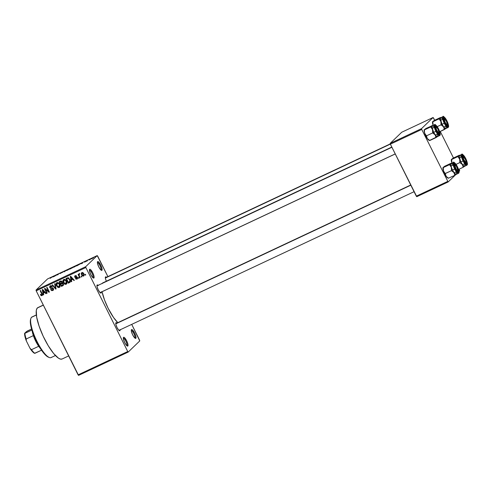 <?xml version="1.0" encoding="UTF-8"?>
<svg xmlns="http://www.w3.org/2000/svg" width="492" height="492" viewBox="0 0 492 492"><rect width="100%" height="100%" fill="white"/><g stroke="black" fill="none" stroke-linecap="round" stroke-linejoin="round"><path stroke-width="0.74" d="M134.79 337.979A4.114 1.076 64.8 0 0 134.833 337.949L135.817 338.312A4.859 1.267 -115.2 0 1 135.337 338.355A4.859 1.267 -115.2 0 1 132.508 334.517A4.859 1.267 -115.2 0 1 131.358 329.886A4.859 1.267 -115.2 0 1 131.493 329.64L131.296 330.249L131.727 329.542L132.397 329.855L134.617 333.047L135.866 336.387L135.817 338.312L134.507 337.697L132.692 334.904L131.45 331.565L131.493 329.64A4.859 1.267 -115.2 0 1 134.617 333.047A4.859 1.267 -115.2 0 1 135.817 338.312L134.833 337.949A4.114 1.076 -115.2 0 1 134.79 337.979L134.777 337.973M100.885 269.979A4.114 1.076 64.8 0 0 100.928 269.948L101.912 270.311A4.859 1.267 -115.2 0 1 101.432 270.354A4.859 1.267 -115.2 0 1 98.603 266.516A4.859 1.267 -115.2 0 1 97.453 261.885A4.859 1.267 -115.2 0 1 97.594 261.639L97.391 262.248L97.822 261.541L98.492 261.855L100.712 265.047L101.961 268.386L101.912 270.311L100.602 269.696L98.794 266.904L97.545 263.564L97.594 261.639A4.859 1.267 -115.2 0 1 100.712 265.047A4.859 1.267 -115.2 0 1 101.912 270.311L100.928 269.948A4.114 1.076 -115.2 0 1 100.885 269.979L100.878 269.973M92.896 277.685A4.114 1.076 64.8 0 0 92.939 277.648L93.923 278.011A4.859 1.267 -115.2 0 1 93.443 278.054A4.859 1.267 -115.2 0 1 90.614 274.216A4.859 1.267 -115.2 0 1 89.464 269.585A4.859 1.267 -115.2 0 1 89.605 269.345L89.403 269.954L89.833 269.247L90.503 269.561L92.724 272.746L93.972 276.086L93.923 278.011L92.613 277.396L90.805 274.604L89.556 271.27L89.605 269.345A4.859 1.267 -115.2 0 1 92.724 272.746A4.859 1.267 -115.2 0 1 93.923 278.011L92.939 277.648A4.114 1.076 -115.2 0 1 92.896 277.685L92.89 277.673M126.801 345.685A4.114 1.076 64.8 0 0 126.844 345.648L127.828 346.011A4.859 1.267 -115.2 0 1 127.348 346.054A4.859 1.267 -115.2 0 1 124.519 342.217A4.859 1.267 -115.2 0 1 123.369 337.586A4.859 1.267 -115.2 0 1 123.51 337.346L123.308 337.955L123.738 337.248L124.408 337.561L126.629 340.747L127.877 344.086L127.828 346.011L126.518 345.396L124.704 342.604L123.461 339.271L123.51 337.346A4.859 1.267 -115.2 0 1 126.629 340.747A4.859 1.267 -115.2 0 1 127.828 346.011L126.844 345.648A4.114 1.076 -115.2 0 1 126.801 345.685M100.116 292.648A3.739 0.978 64.8 0 0 100.128 292.635A3.739 0.978 -115.2 0 1 100.116 292.648L395.254 153.959M101.266 291.848L101.112 292.992L100.147 292.642L101.112 292.992A4.483 1.175 -115.2 0 1 100.669 293.041A4.483 1.175 -115.2 0 1 98.056 289.493A4.483 1.175 -115.2 0 1 96.992 285.219A4.483 1.175 -115.2 0 1 97.121 284.997L96.936 285.557L97.336 284.905L98.332 285.563M105.368 277.15L105.368 277.15A4.483 1.175 -115.2 0 1 105.497 276.922L105.313 277.482L105.706 276.83L106.709 277.488M118.929 330.378A3.739 0.978 64.8 0 0 118.941 330.372A3.739 0.978 -115.2 0 1 118.929 330.378L414.067 191.695M120.079 329.578L119.925 330.729L118.959 330.378L119.925 330.729A4.483 1.175 -115.2 0 1 119.482 330.772A4.483 1.175 -115.2 0 1 116.868 327.229A4.483 1.175 -115.2 0 1 115.805 322.955A4.483 1.175 -115.2 0 1 115.934 322.727L115.749 323.293L116.149 322.641L117.145 323.293M43.29 305.058L37.921 307.58A28.413 7.423 64.8 0 0 37.374 307.961L43.339 305.157L37.374 307.961A28.413 7.423 64.8 0 0 43.831 337.586A28.413 7.423 64.8 0 0 62.09 359.006L68.652 355.925M391.81 147.059L102.853 282.851A23.179 6.058 64.8 0 0 102.404 283.158L391.853 147.139L102.404 283.158A23.179 6.058 64.8 0 0 102.176 283.429M97.687 256.123L107.896 276.602L97.207 255.594L47.564 278.927L36.027 290.052L85.669 266.719L97.207 255.594L85.669 266.719L85.854 267.531L127.735 351.534L78.093 374.861L36.211 290.858L85.854 267.531L127.735 351.534L128.215 352.057L139.753 340.931L139.568 340.12L131.721 324.382L139.753 340.931L128.215 352.057L78.572 375.384L128.215 352.057L127.735 351.534L78.093 374.861L78.572 375.384L36.211 290.858L85.854 267.531L85.669 266.719L36.027 290.052L36.211 290.858L36.027 290.052L47.564 278.927L97.207 255.594L97.687 256.123M83.622 276.061L83.886 273.724L81.869 272.543L81.586 274.85L81.936 274.511L81.586 274.85L83.689 276.024L84.249 274.997L83.806 273.577L82.797 272.543L81.727 272.623L81.235 273.589L81.924 275.415L82.988 276.147L83.911 275.864M78.948 273.915L78.751 274.751L79.341 274.179L78.751 274.751L78.48 274.21L78.068 274.407L79.759 277.802L80.171 277.605L79.028 275.114L79.433 273.915L78.855 273.983L78.751 274.751L78.48 274.21L78.068 274.407L79.759 277.802L80.171 277.605L79.028 275.114L79.433 273.915L78.855 273.983M77.361 277.082L76.266 277.654L77.164 277.273L76.77 277.654L77.373 277.574L76.727 278.7L75.387 278.583L76.943 279.198L77.533 278.534L77.293 277.439L75.061 276.732L75.43 276.166L76.617 276.209L76.352 275.871L75.079 275.735L74.587 276.695L75.171 277.586L77.029 277.912L76.727 278.7L75.387 278.583L75.774 279.038L77.275 278.976M70.251 281.971L69.513 282.611L70.294 281.879L70.344 280.723L68.825 278.097L67.742 277.759L65.971 278.521L68.296 283.183L70.024 282.273M62.755 285.791L63.339 283.822L62.201 282.949L62.164 281.756L60.436 281.123L59.145 281.725L61.469 286.393L63.247 285.477L63.56 284.683L63.142 283.497L62.201 282.949L61.857 281.332L60.916 280.969L59.145 281.725L61.469 286.393L63.265 285.458M56.088 288.927L55.067 283.644L54.63 283.847L55.584 288.484L52.552 284.825L52.121 285.028L55.682 289.118L56.088 288.927L55.067 283.644L54.63 283.847L55.584 288.484L52.552 284.825L52.121 285.028L55.682 289.118L56.088 288.927M47.22 293.091L45.356 289.358L48.966 292.266L49.415 292.057L47.091 287.389L46.672 287.586L48.536 291.332L44.92 288.41L44.477 288.62L46.801 293.287L47.22 293.091L45.356 289.358L48.966 292.266L49.415 292.057L47.091 287.389L46.672 287.586L48.536 291.332L44.92 288.41L44.477 288.62L46.801 293.287L47.22 293.091M41.974 295.63L42.423 295.2L41.974 295.63L42.134 293.632L40.559 290.464L40.141 290.655L41.74 293.859L42.084 293.527L41.74 293.859L41.992 294.517L42.367 294.154L41.722 295.077L40.731 294.345L40.35 294.597L41.353 295.698L42.484 295.003L40.559 290.464L40.141 290.655L42.005 294.597L41.562 295.12L40.731 294.345L40.35 294.597L41.156 295.606L41.697 295.089L41.156 295.606L42.244 295.452M43.733 294.726L43.401 293.164L44.84 292.488L45.891 293.718L46.328 293.509L42.675 289.468L42.238 289.671L43.302 294.936L43.733 294.726L43.401 293.164L44.84 292.488L45.891 293.718L46.328 293.509L42.675 289.468L42.238 289.671L43.302 294.936L43.733 294.726M52.392 287.789L51.519 288.398L52.988 288.792L53.333 288.466L52.546 289.991L51.002 289.37L50.621 289.622L52.779 290.551L53.536 289.733L53.204 288.269L52.404 287.795L50.614 287.888L50.098 287.125L50.873 286.252L51.881 286.861L52.269 286.602L51.924 286.116L50.59 285.698L49.587 286.842L50.504 288.349L52.878 288.613L53.093 289.327L52.546 289.991L51.66 290.016L51.002 289.37L50.621 289.622L51.832 290.68L53.376 289.979L52.306 290.071M59.944 286.891L59.304 287.488L60.135 286.215L59.716 284.345C59.138 283.017 58.21 282.469 56.918 282.697C55.916 283.558 55.787 284.628 56.537 285.907L56.887 285.575L56.537 285.907L58.511 287.617L59.987 286.799L59.821 284.567L58.148 282.691L56.426 283.072L56.193 285.059L57.742 287.316L58.124 286.947L57.742 287.316L59.698 287.217M66.771 283.681L66.131 284.278L66.967 283.005L66.543 281.135C65.971 279.807 65.036 279.259 63.745 279.487C62.742 280.348 62.613 281.418 63.363 282.697L63.714 282.365L63.363 282.697L65.338 284.407L66.82 283.589L66.648 281.356L64.981 279.481L63.259 279.868L63.025 281.848L64.575 284.105L64.956 283.743L64.575 284.105L66.525 284.007M71.764 281.559L71.426 279.997L72.865 279.321L73.917 280.545L74.353 280.342L70.7 276.295L70.264 276.504L71.328 281.762L71.764 281.559L71.426 279.997L72.865 279.321L73.917 280.545L74.353 280.342L70.7 276.295L70.264 276.504L71.328 281.762L71.764 281.559M78.984 278.164L78.652 277.494L78.24 277.691L78.572 278.355L78.984 278.164L78.652 277.494L78.24 277.691L78.572 278.355L78.984 278.164M81.838 276.824L81.506 276.153L81.088 276.35L81.42 277.021L81.838 276.824L81.506 276.153L81.088 276.35L81.42 277.021L81.838 276.824M85.756 274.979L85.424 274.315L85.005 274.511L85.337 275.176L85.756 274.979L85.424 274.315L85.005 274.511L85.337 275.176L85.756 274.979M90.325 259.419L89.759 259.751L90.325 259.419M88.904 259.967L90.128 259.222L88.904 259.967M87.471 260.754L86.912 261.092L87.471 260.754M86.487 261.178L84.464 262.131L86.524 261.123M80.768 263.829L82.404 262.697L82.693 263.072L80.768 263.829L82.693 263.072L82.404 262.697L80.768 263.829M76.561 265.705L73.271 267.297L76.666 265.545M69.729 268.909L66.438 270.508L69.833 268.755M50.264 278.318L52.257 276.867L50.264 278.318M52.742 276.996L54.372 275.871L54.667 276.246L52.742 276.996L54.667 276.246L54.372 275.871L52.742 276.996M56.383 275.028L55.559 275.827L56.174 275.022L57.546 274.794L58.788 273.798L57.755 274.794L56.383 275.028L57.755 274.794L58.788 273.798L57.546 274.794L56.174 275.022L55.559 275.827L56.383 275.028M63.007 271.959L60.006 273.601L63.044 271.892M66.764 270.047L64.015 271.848L63.819 271.43L64.249 271.227L64.317 271.652L66.764 270.047L64.317 271.652L64.249 271.227L63.819 271.43L64.015 271.848L64.427 271.658L66.764 270.047M73.019 267.236L70.842 268.134L69.809 269.13L72.631 267.666L69.809 269.13L70.842 268.134L73.05 267.181M79.95 264.106L76.635 265.92L79.476 264.087M93.468 257.82L91.088 258.976L93.548 257.703M447.652 181.437L416.3 196.173L390.371 144.174L421.724 129.439L448.132 181.966L455.371 174.986L448.132 181.966L416.779 196.695L448.132 181.966L421.724 129.439L421.539 128.633L433.083 117.508L401.73 132.237L390.187 143.363L421.539 128.633L421.724 129.439L390.371 144.174L416.779 196.695L416.3 196.173L447.652 181.437M433.563 118.031L434.67 120.245L433.083 117.508L421.539 128.633L390.187 143.363L390.371 144.174L390.187 143.363L401.73 132.237L433.083 117.508L433.563 118.031M440.26 131.462L453.483 157.981L440.26 131.462M459.073 169.199L459.485 170.029L459.073 169.199M458.999 171.487L459.669 170.841L459.485 170.029L459.669 170.841L458.999 171.487M444.94 173.492L444.565 172.698L444.94 173.492M426.127 135.761L425.752 134.962L426.127 135.761M102.053 291.75A23.179 6.058 64.8 0 0 117.816 322.654L113.523 317.469L108.123 308.244L104.532 300.003L102.053 291.75M120.11 329.837A4.483 1.175 -115.2 0 1 119.925 330.729L118.713 330.163L117.041 327.586L115.891 324.505L115.934 322.727A4.483 1.175 -115.2 0 1 116.924 323.072M106.334 281.215L105.454 278.7L105.497 276.922A4.483 1.175 -115.2 0 1 106.487 277.267M101.29 292.1A4.483 1.175 -115.2 0 1 101.112 292.992L99.901 292.426L98.228 289.849L97.078 286.774L97.121 284.997A4.483 1.175 -115.2 0 1 98.111 285.335M102.004 283.693L102.908 282.826M62.023 359.037L60.461 359.111L58.493 358.188L53.671 353.551L48.29 345.833L43.173 336.202L39.096 326.128L36.672 317.149L36.285 310.624L36.882 308.613L37.989 307.549M131.296 330.544A4.114 1.076 -115.2 0 1 133.935 333.736A4.114 1.076 -115.2 0 1 134.833 337.949A4.114 1.076 64.8 0 0 133.935 333.736A4.114 1.076 64.8 0 0 131.296 330.544M97.391 262.543A4.114 1.076 -115.2 0 1 100.03 265.735A4.114 1.076 -115.2 0 1 100.928 269.948A4.114 1.076 64.8 0 0 100.03 265.735A4.114 1.076 64.8 0 0 97.391 262.543M89.403 270.243A4.114 1.076 -115.2 0 1 92.041 273.435A4.114 1.076 -115.2 0 1 92.939 277.648A4.114 1.076 64.8 0 0 92.041 273.435A4.114 1.076 64.8 0 0 89.403 270.243M123.308 338.244A4.114 1.076 -115.2 0 1 125.946 341.436A4.114 1.076 -115.2 0 1 126.844 345.648A4.114 1.076 64.8 0 0 125.946 341.436A4.114 1.076 64.8 0 0 123.308 338.244M54.581 276.289L54.372 275.871L54.581 276.289M54.077 276.08L53.001 276.818L54.077 276.061L54.261 276.436L54.077 276.061L53.025 276.861L54.102 276.16M62.675 272.34L62.287 272.402M64.028 271.848L63.819 271.43L64.028 271.848M66.924 270.237L69.36 268.958M72.662 267.636L72.349 267.66M72.65 267.488L70.854 268.398L72.582 267.451M70.344 268.817L72.275 267.783L70.344 268.817M73.732 267.267L76.149 265.895M79.273 264.241L77.195 265.655L79.538 264.296M82.607 263.115L82.404 262.697L82.607 263.115M82.109 262.894L81.032 263.644L82.109 262.894L82.293 263.263L82.109 262.894L82.275 263.269L81.057 263.694L82.127 262.986M85.374 261.769L84.895 261.922M85.909 261.24L86.334 261.098M91.561 258.718L92.576 258.103M66.906 270.477L69.317 269.106M76.205 265.754L73.757 267.027M92.035 258.638L93.043 258.023M41.992 294.517L41.722 295.077M42.312 294.505L42.583 293.945L42.312 294.505M42.564 295.059L41.746 295.04L42.466 295.102M43.696 294.548L43.302 294.936L43.696 294.548M43.61 292.961L43.505 292.445L43.61 292.961M46.223 293.398L45.891 293.718L46.223 293.398M45.049 292.1L43.401 293.164L45.049 292.1M43.265 292.555L42.976 289.8L42.73 290.04L43.444 290.889L43.72 290.624L43.444 290.889L44.428 292.008L44.717 291.731L43.265 292.555L42.73 290.04L44.428 292.008L43.265 292.555M47.152 292.955L46.801 293.287L47.152 292.955M48.886 290.993L48.536 291.332L48.886 290.993M49.341 291.91L48.966 292.266L49.341 291.91M45.688 289.032L45.356 289.358L45.688 289.032M53.64 288.933L52.546 289.991M51.322 285.717L50.602 286.338L51.881 286.861L52.269 286.602L50.319 285.797L49.772 287.635L50.129 287.291L49.772 287.635L51.519 288.398L52.109 287.826L51.432 287.863M50.319 285.797L49.932 286.061M50.215 286.645L50.295 285.815M53.456 289.942L52.779 290.551L53.4 288.589L52.22 287.777L50.565 287.869L50.196 287.457L51.199 285.766L50.602 286.338M52.779 290.551L53.228 290.249M52.115 289.997L53.499 289.917M50.805 286.073L51.119 285.803M50.325 285.754L50.258 286.811M51.599 287.869L52.515 287.777M56.051 288.755L55.682 289.118L56.051 288.755M55.94 288.164L55.584 288.484L55.94 288.164M55.774 287.303L55.399 287.666L55.774 287.303M56.918 282.697L56.531 282.968M57.023 282.506L56.66 283.798L56.875 282.722M59.304 287.488L59.895 286.916L58.339 286.744M58.702 286.941L59.981 286.873M57.933 282.617L56.894 283.447L58.591 283.552L59.292 284.524L59.028 286.941L56.955 285.723L57.195 283.244L57.958 282.611M60.165 285.766L59.766 286.289M57.386 282.992L57.712 282.709M58.591 283.552L58.929 283.226L58.591 283.552L59.292 284.524L59.637 284.192L59.292 284.524L59.661 285.84L59.304 286.756L58.554 287.045L57.306 286.295L56.549 284.376L57.281 283.207L58.591 283.552M57.785 282.672L57.195 283.244M59.028 286.941L60.147 285.809M62.06 285.821L61.906 285.514L62.06 285.821M61.045 283.779L60.817 283.337L61.045 283.779M60.073 281.842L59.852 281.393L60.073 281.842M62.422 282.974L60.799 284.019L61.617 283.632L62.927 284.025L62.896 284.979L61.611 285.655L60.799 284.019L62.57 282.925M61.439 281.043L59.833 282.076L60.553 281.738L61.783 282.027L61.721 282.857L60.528 283.472L59.833 282.076L61.482 281.03M61.783 282.027L62.127 281.695L61.721 282.857L62.312 282.285L60.528 283.472L59.833 282.076L61.156 281.541L61.783 282.027M63.486 284.407L61.611 285.655L60.799 284.019L62.17 283.466L62.927 284.025L63.271 283.693L62.896 284.979L63.529 284.358M63.745 279.487L63.357 279.757M63.486 280.588L63.702 279.511L63.486 280.588M66.131 284.278L66.721 283.706L65.165 283.54M65.534 283.73L66.814 283.663M64.76 279.407L63.72 280.237L65.418 280.348L66.119 281.319L65.854 283.736L63.782 282.513L64.021 280.034L64.79 279.401M66.992 282.556L66.592 283.084M64.212 279.782L64.538 279.505M65.418 280.348L65.762 280.016L65.418 280.348L66.119 281.319L66.463 280.987L66.119 281.319L66.488 282.629L66.131 283.546L65.381 283.835L64.132 283.084L63.382 281.166L64.108 279.997L65.418 280.348M64.612 279.462L64.021 280.034M65.854 283.736L66.974 282.605M69.513 282.611C70.553 281.824 70.682 280.791 69.913 279.517L67.834 277.746L65.971 278.521L68.296 283.183L68.739 282.303L68.892 282.617L70.301 281.941M66.906 278.632L66.684 278.183L66.906 278.632M68.628 277.765L66.66 278.872L68.031 278.337L69.495 279.702L69.895 280.92L68.443 282.445L66.66 278.872L68.456 277.783M68.031 278.337L68.499 277.888L68.031 278.337L69.495 279.702L69.839 279.37L69.495 279.702L69.895 280.92L70.301 280.532L69.655 281.787L68.443 282.445L66.66 278.872L68.031 278.337M71.721 281.381L71.328 281.762L71.721 281.381M71.635 279.794L71.531 279.272L71.635 279.794M74.249 280.225L73.917 280.545L74.249 280.225M73.08 278.927L71.426 279.997L73.08 278.927M71.297 279.382L70.756 276.867L71.469 277.722L71.746 277.451L71.469 277.722L72.453 278.841L72.742 278.558L71.297 279.382L70.756 276.867L72.453 278.841L71.297 279.382M77.496 278.644L76.746 278.693M77.533 277.986L76.727 278.7M76.943 279.198L77.404 277.629L75.098 276.836L75.989 275.631L75.43 276.166L76.617 276.209L75.171 275.692L74.716 277.101L75.067 276.762L74.716 277.101L76.266 277.654L76.857 277.088L75.805 277.039M75.171 275.692L74.846 275.907M75.221 276.301L75.227 275.668M75.098 276.836L75.43 276.166M76.02 275.6L75.694 276.264M76.647 278.65L77.533 278.626M75.245 275.606L75.227 276.332M75.768 277.014L76.98 277.076M78.917 278.023L78.572 278.355L78.917 278.023M79.323 273.835L79.538 273.349M79.028 275.114L79.224 274.536M81.77 276.682L81.42 277.021L81.77 276.682M81.875 272.697L81.826 273.017M81.998 274.653L82.096 273.035L82.656 272.494L82.096 273.035L83.486 273.952L83.831 273.62L83.388 275.569L81.82 274.228L81.918 273.165L82.754 273.078L83.579 274.161L83.683 275.256L82.945 275.612L81.998 274.653M82.644 272.488L82.096 273.035M84.237 274.764L83.388 275.569M85.688 274.844L85.337 275.176L85.688 274.844M62.896 284.979L62.496 285.237M70.245 281.221L69.188 282.094M51.488 357.284A22.429 5.861 -115.2 0 1 49.261 357.499A22.429 5.861 -115.2 0 1 36.211 339.775A22.429 5.861 -115.2 0 1 30.898 318.416A22.429 5.861 -115.2 0 1 31.543 317.285A22.429 5.861 64.8 0 0 36.636 340.673A22.429 5.861 64.8 0 0 51.051 357.586L55.424 355.531M48.837 357.29L45.59 355.163L42.65 351.774L39.551 347.161L35.645 339.812L32.533 332.125L31.008 326.842L30.338 322.488L30.596 319.345A21.685 5.664 64.8 0 0 35.731 340.003A21.685 5.664 64.8 0 0 48.351 357.137L49.261 357.499M36.353 315.021L31.543 317.285L36.353 315.021M36.34 314.929L31.974 316.983A22.429 5.861 64.8 0 0 31.543 317.285A22.429 5.861 -115.2 0 1 32.478 316.842M451.404 159.433A5.984 1.562 64.8 0 0 451.367 159.531A5.984 1.562 64.8 0 0 451.847 162.889L452.166 163.645L451.847 162.889A5.984 1.562 64.8 0 0 451.939 163.16L451.668 159.513L457.886 156.585L459.682 159.205L459.86 162.581L462.345 164.537L463.206 167.255L464.7 166.216L463.083 165.46L460.856 162.022L463.556 160.712A5.535 1.445 -115.2 0 1 462.191 154.722A5.535 1.445 -115.2 0 1 465.746 158.596L465.721 158.621M466.065 162.169L465.77 163.104A3.739 0.978 64.8 0 1 465.647 163.307A3.739 0.978 64.8 0 0 465.795 162.378L465.5 163.16L465.789 162.378L463.747 159.537L463.206 157.643L463.513 156.93A2.989 0.781 -115.2 0 1 463.618 156.96A2.989 0.781 -115.2 0 1 465.358 159.322A2.989 0.781 -115.2 0 1 466.065 162.169A2.989 0.781 -115.2 0 1 465.789 162.378A2.989 0.781 -115.2 0 1 463.747 159.537A2.989 0.781 -115.2 0 1 463.513 156.93L465.555 159.771L466.096 161.665L465.789 162.378M465.537 158.799A4.483 1.175 -115.2 0 1 466.201 163.701A4.483 1.175 -115.2 0 1 463.765 160.509L462.498 156.807L462.867 155.564L465.131 158.037L466.803 162.508L466.779 163.412L466.152 163.676L463.765 160.509A4.483 1.175 -115.2 0 1 462.529 155.878A4.483 1.175 -115.2 0 1 465.537 158.799L465.198 158.99L465.537 158.799M461.687 154.439A5.984 1.562 64.8 0 0 463.077 160.982A5.984 1.562 -115.2 0 1 461.717 154.427C461.834 153.252 463.181 154.636 465.758 158.584L463.685 155.417L462.191 154.722L462 156.136L462.701 158.744L465.617 163.891L466.853 164.697L467.345 163.805L465.746 158.596A5.535 1.445 -115.2 0 1 467.111 164.586A5.535 1.445 -115.2 0 1 463.556 160.712L460.856 162.022L459.319 157.92L459.38 155.546L451.416 159.463L453.034 158.19L459.251 155.269L453.034 158.19L451.939 159.119M461.717 154.427L459.497 155.466A5.984 1.562 64.8 0 0 460.856 162.022L462.529 164.795L464.042 166.247L464.878 165.89L464.756 163.848M458.532 169.451L463.206 167.255L458.532 169.451M456.041 164.377L459.86 162.581L456.041 164.377M459.251 155.269L459.774 155.435M451.668 159.513L451.847 162.889L451.422 159.377M459.171 158.098L461.564 156.973L460.032 155.515L459.38 155.546L459.128 156.388L460.856 162.022A5.984 1.562 64.8 0 0 464.583 166.296L466.803 165.25A5.984 1.562 -115.2 0 1 463.077 160.982A5.984 1.562 64.8 0 0 466.828 165.238C466.846 164.802 468.759 165.576 465.758 158.584M462.474 156.554A3.739 0.978 -115.2 0 1 462.849 156.665A3.739 0.978 64.8 0 0 462.474 156.554A3.739 0.978 -115.2 0 1 462.572 156.554L463.513 156.93L462.572 156.554A3.739 0.978 -115.2 0 1 462.849 156.665A3.739 0.978 64.8 0 0 462.708 156.591A3.739 0.978 64.8 0 0 462.572 156.554A3.739 0.978 64.8 0 0 462.474 156.554M459.965 160.847L459.86 162.581L462.345 164.537A5.984 1.562 -115.2 0 1 459.682 159.205L459.965 160.847M464.614 166.278A5.984 1.562 -115.2 0 1 462.345 164.537L463.206 167.255L464.7 166.216M458.802 155.995L457.886 156.585L459.682 159.205A5.984 1.562 -115.2 0 1 459.38 155.546L458.802 155.995M443.716 119.279L444.405 119.482A2.989 0.781 -115.2 0 1 444.805 119.224A2.989 0.781 -115.2 0 1 446.502 121.499A2.989 0.781 -115.2 0 1 447.271 124.359L446.355 121.198L444.602 119.199L444.417 120.134L445.322 122.643L446.435 124.291L447.271 124.359A2.989 0.781 -115.2 0 1 447.253 124.439A2.989 0.781 -115.2 0 1 445.549 123.055A2.989 0.781 -115.2 0 1 444.405 119.482L443.716 119.279M444.805 119.224L443.895 118.861A3.739 0.978 64.8 0 0 443.661 118.824A3.739 0.978 64.8 0 1 444.473 119.298M105.337 278.041L390.359 144.101L105.337 278.041M446.982 125.275A3.739 0.978 -115.2 0 1 446.834 125.571A3.739 0.978 64.8 0 0 446.957 125.374A3.739 0.978 64.8 0 0 446.982 125.275L447.228 124.501M457.419 171.081A3.739 0.978 -115.2 0 1 457.277 171.376A3.739 0.978 64.8 0 0 457.394 171.179A3.739 0.978 64.8 0 0 457.419 171.081L457.665 170.312M454.842 165.287L454.159 165.084L454.842 165.287L456.041 168.947L457.123 170.312L457.714 170.164A2.989 0.781 -115.2 0 1 457.695 170.244A2.989 0.781 -115.2 0 1 455.992 168.867A2.989 0.781 -115.2 0 1 454.842 165.287A2.989 0.781 -115.2 0 1 455.248 165.029A2.989 0.781 -115.2 0 1 456.939 167.305A2.989 0.781 -115.2 0 1 457.714 170.164L456.521 166.505L455.432 165.14L454.842 165.287M410.826 185.195L115.774 323.853L410.826 185.195M455.248 165.029L454.331 164.666A3.739 0.978 64.8 0 0 454.104 164.629A3.739 0.978 64.8 0 1 454.909 165.109M438.311 133.498L438.606 132.717A2.989 0.781 -115.2 0 1 436.558 129.876A2.989 0.781 -115.2 0 1 436.324 127.268L435.389 126.893A3.739 0.978 64.8 0 0 435.291 126.893A3.739 0.978 -115.2 0 1 435.389 126.893A3.739 0.978 -115.2 0 1 435.666 127.004A3.739 0.978 64.8 0 0 435.518 126.93A3.739 0.978 64.8 0 0 435.389 126.893L436.761 127.52L437.868 129.058L438.913 132.004L438.403 132.643L436.558 129.876L436.017 127.988L436.324 127.268A2.989 0.781 -115.2 0 1 436.429 127.299A2.989 0.781 -115.2 0 1 438.169 129.66A2.989 0.781 -115.2 0 1 438.882 132.508A2.989 0.781 -115.2 0 1 438.606 132.717L438.311 133.498M100.079 292.617L395.23 153.916L100.079 292.617M438.612 132.717A3.739 0.978 64.8 0 1 438.458 133.646A3.739 0.978 64.8 0 0 438.581 133.443L438.882 132.508M32.208 331.153A12.712 3.321 64.8 0 0 33.37 335.624A12.712 3.321 64.8 0 0 35.731 341.245L36.236 341.079A13.456 3.518 -115.2 0 1 34.858 338.072A13.456 3.518 64.8 0 0 36.236 341.079L36.236 341.079A13.456 3.518 64.8 0 0 36.66 341.903A13.456 3.518 -115.2 0 1 36.236 341.079L35.731 341.245L33.37 335.624A12.712 3.321 -115.2 0 1 32.208 331.153M38.69 346.294L35.731 341.245A12.712 3.321 64.8 0 0 38.69 346.294A12.712 3.321 64.8 0 0 40.295 348.361A12.712 3.321 -115.2 0 1 38.69 346.294L31.5 349.671L30.043 348.354L26.34 340.931L26.187 339L33.37 335.624L26.187 339A12.712 3.321 -115.2 0 1 24.895 333.336L26.248 331.706L31.568 329.031L27.263 331.054L24.6 333.293A11.962 3.124 64.8 0 0 26.34 340.931L24.975 336.571L24.895 333.336A12.712 3.321 64.8 0 0 26.187 339L26.34 340.931L30.043 348.354A11.962 3.124 64.8 0 0 34.545 353.287A11.962 3.124 64.8 0 0 34.569 353.299L41.519 350.206L34.864 353.336A12.712 3.321 -115.2 0 1 31.5 349.671A12.712 3.321 64.8 0 0 34.864 353.336L32.497 351.657L30.043 348.354L31.5 349.671L38.69 346.294M31.869 330.058L24.895 333.336L31.869 330.058M432.591 121.702A5.984 1.562 64.8 0 0 432.554 121.801A5.984 1.562 64.8 0 0 433.034 125.153A5.984 1.562 64.8 0 0 433.126 125.423L432.855 121.776L439.073 118.855L440.869 121.469L441.047 124.845L437.228 126.641L441.047 124.845L443.532 126.807A5.984 1.562 -115.2 0 1 442.044 124.291L441.047 124.845L443.532 126.807L444.393 129.525L439.719 131.721L445.887 128.486L444.27 127.729L442.044 124.291A5.984 1.562 64.8 0 0 445.77 128.56L447.991 127.52A5.984 1.562 -115.2 0 1 444.264 123.246A5.984 1.562 64.8 0 0 448.015 127.502M446.724 121.063L446.385 121.26L446.724 121.063L447.874 124.144L447.831 125.921L446.619 125.355L444.952 122.779A4.483 1.175 -115.2 0 1 443.716 118.148A4.483 1.175 -115.2 0 1 446.724 121.063A4.483 1.175 -115.2 0 1 447.388 125.964A4.483 1.175 -115.2 0 1 444.952 122.779L443.802 119.697L443.846 117.92L445.057 118.486L446.724 121.063M447.991 127.52C448.034 127.065 449.946 127.84 446.945 120.847L444.399 117.231L443.636 116.875L443.212 117.287L443.882 121.007L446.804 126.155L448.04 126.967L448.532 126.075L446.933 120.866A5.535 1.445 -115.2 0 1 448.298 126.856A5.535 1.445 -115.2 0 1 444.743 122.975L442.044 124.291L440.506 120.183L440.568 117.816L432.603 121.727L434.221 120.46L440.438 117.533L440.961 117.699M440.438 117.533L433.126 121.383M432.603 121.727L433.034 125.153L432.609 121.641M440.358 120.368L442.751 119.242L442.179 118.572L440.85 117.693L440.315 118.658L442.044 124.291L443.716 127.059L445.229 128.51L446.066 128.154L445.943 126.112M440.678 117.736A5.984 1.562 64.8 0 0 442.044 124.291L444.264 123.246A5.984 1.562 -115.2 0 1 442.905 116.69L440.678 117.736M442.874 116.702A5.984 1.562 64.8 0 0 444.264 123.246L444.743 122.975A5.535 1.445 -115.2 0 1 443.378 116.985A5.535 1.445 -115.2 0 1 446.933 120.866M446.834 125.571A3.739 0.978 64.8 0 0 446.982 124.648M440.869 121.469A5.984 1.562 -115.2 0 1 440.568 117.816L439.073 118.855L440.869 121.469L441.047 124.845L442.044 124.291A5.984 1.562 -115.2 0 1 440.869 121.469M445.801 128.547A5.984 1.562 -115.2 0 1 443.532 126.807L444.393 129.525L445.887 128.486M448.36 178.209L454.836 175.33L448.36 178.209L446.133 176.296L445.266 173.578L443.47 170.958A5.984 1.562 64.8 0 0 444.645 173.781L445.266 173.578L443.47 170.958L443.292 167.581L449.516 164.66L451.312 167.274L451.49 170.65L453.968 172.612L454.836 175.33L456.324 174.291L454.706 173.535L452.48 170.097L455.186 168.781A5.535 1.445 -115.2 0 1 453.821 162.79A5.535 1.445 -115.2 0 1 457.376 166.671L454.842 163.037L453.821 162.79L453.624 164.211L455.684 169.722L457.24 171.96L458.476 172.772L458.931 171.241L457.376 166.671A5.535 1.445 -115.2 0 1 458.741 172.661A5.535 1.445 -115.2 0 1 455.186 168.781L454.7 169.051A5.984 1.562 -115.2 0 1 453.341 162.495C453.464 161.321 454.811 162.711 457.382 166.653C460.383 173.645 458.476 172.877 458.427 173.325A5.984 1.562 -115.2 0 1 454.7 169.051L452.48 170.097L450.949 165.988L451.004 163.621L443.04 167.538L444.657 166.265L450.881 163.338L443.563 167.188M457.277 171.376A3.739 0.978 64.8 0 0 457.425 170.453M457.166 166.874A4.483 1.175 -115.2 0 1 457.831 171.769A4.483 1.175 -115.2 0 1 455.389 168.584L454.239 165.503L454.497 163.639L456.761 166.105L458.316 169.949L458.409 171.48L457.781 171.751L455.389 168.584A4.483 1.175 -115.2 0 1 454.153 163.953A4.483 1.175 -115.2 0 1 457.166 166.874L456.822 167.065L457.166 166.874M453.317 162.514A5.984 1.562 64.8 0 0 454.7 169.051A5.984 1.562 64.8 0 0 458.458 173.313M453.341 162.495L451.121 163.541A5.984 1.562 64.8 0 0 452.48 170.097L454.159 172.864L455.672 174.316L456.502 173.965L456.385 171.917M448.089 178.086L446.133 176.296L445.266 173.578L451.49 170.65L444.645 173.781L443.108 169.672L443.046 167.446M450.881 163.338L451.404 163.504M448.612 178.252L446.631 176.88L444.645 173.781A5.984 1.562 64.8 0 0 446.133 176.296A5.984 1.562 64.8 0 0 447.892 178.03L448.403 178.233M453.175 165.041L451.662 163.59L450.826 163.947L450.949 165.988L452.48 170.097A5.984 1.562 64.8 0 0 456.207 174.371L458.427 173.325M451.594 168.922L451.49 170.65L453.968 172.612A5.984 1.562 -115.2 0 1 451.312 167.274L451.594 168.922M456.244 174.352A5.984 1.562 -115.2 0 1 453.968 172.612L454.836 175.33L456.324 174.291M450.426 164.064L449.516 164.66L451.312 167.274A5.984 1.562 -115.2 0 1 451.004 163.621L450.426 164.064M443.034 167.508A5.984 1.562 64.8 0 0 442.997 167.606A5.984 1.562 64.8 0 0 443.47 170.958L443.292 167.581M434.657 134.291L435.156 134.876A5.984 1.562 -115.2 0 1 433.667 132.36L432.677 132.92L435.156 134.876L436.023 137.594L429.799 140.515L427.819 139.144L426.945 137.926L426.453 135.841L432.677 132.92L434.657 134.291M435.666 127.004A3.739 0.978 64.8 0 0 435.291 126.893A3.739 0.978 -115.2 0 1 435.666 127.004M438.354 129.138L438.009 129.328L438.354 129.138L439.504 132.219L439.461 133.996L438.249 133.424L436.576 130.847A4.483 1.175 -115.2 0 1 435.34 126.216A4.483 1.175 -115.2 0 1 438.354 129.138A4.483 1.175 -115.2 0 1 439.012 134.039A4.483 1.175 -115.2 0 1 436.576 130.847L435.426 127.772L435.469 125.995L436.681 126.561L438.354 129.138M429.547 140.472L437.511 136.555L435.894 135.798L433.667 132.36L435.887 131.321L433.667 132.36A5.984 1.562 64.8 0 0 437.394 136.635L439.614 135.589A5.984 1.562 -115.2 0 1 435.887 131.321L436.367 131.05A5.535 1.445 -115.2 0 1 435.008 125.06A5.535 1.445 -115.2 0 1 438.557 128.935L435.611 125.029L434.836 125.362L434.811 126.475L436.871 131.991L438.427 134.23L439.663 135.036L440.119 133.51L438.557 128.935A5.535 1.445 -115.2 0 1 439.922 134.925A5.535 1.445 -115.2 0 1 436.367 131.05L435.887 131.321A5.984 1.562 64.8 0 0 439.645 135.577M429.276 140.355L427.32 138.56L425.18 134.624L424.461 132.422L424.479 129.851L430.703 126.924L432.179 128.781L432.696 130.343L432.677 132.92L426.453 135.841L424.657 133.227L424.141 130.048L425.844 128.529L432.32 125.651L430.703 126.924L424.75 129.458M432.068 125.608L424.233 129.716M434.356 127.311L432.849 125.86L432.013 126.21L432.388 129.205L433.667 132.36L431.958 127.17L432.191 125.884L432.591 125.774M434.504 124.777A5.984 1.562 64.8 0 0 435.887 131.321A5.984 1.562 -115.2 0 1 434.528 124.765L432.308 125.811A5.984 1.562 64.8 0 0 433.667 132.36L435.346 135.134L436.853 136.585L437.689 136.229L437.566 134.187M439.614 135.589C439.663 135.14 441.57 135.915 438.569 128.922L438.538 128.959M432.499 129.544A5.984 1.562 -115.2 0 1 432.191 125.884L430.703 126.924L432.499 129.544L432.677 132.92L433.667 132.36A5.984 1.562 -115.2 0 1 432.499 129.544M437.431 136.622A5.984 1.562 -115.2 0 1 435.156 134.876L436.023 137.594L437.511 136.555M424.221 129.771A5.984 1.562 64.8 0 0 424.184 129.87A5.984 1.562 64.8 0 0 424.657 133.227L424.227 129.802M424.657 133.227A5.984 1.562 64.8 0 0 427.32 138.56L426.453 135.841L424.657 133.227M429.799 140.515L427.32 138.56A5.984 1.562 64.8 0 0 429.079 140.3L429.59 140.503M41.851 294.985L42.441 294.419M62.865 285.009L63.456 284.438M75.19 276.326L75.78 275.76M79.138 274.597L79.729 274.026M30.898 318.416L30.596 319.351M462.511 164.789L464.743 163.738M459.971 155.49L459.466 155.287M462.708 156.591L463.618 156.96M105.313 277.814L390.31 143.885M443.698 127.059L445.93 126.007M446.957 125.374L447.253 124.439M457.394 171.179L457.695 170.244M454.141 172.864L456.373 171.813M115.755 323.619L410.728 184.998M450.795 166.173L453.193 165.048M434.381 127.311L431.982 128.437M391.915 147.268L96.942 285.889M437.56 134.082L435.322 135.128M435.518 126.93L436.429 127.299M446.945 120.847C444.368 116.899 443.021 115.515 442.905 116.69M441.158 117.754L440.654 117.551M451.601 163.559L451.09 163.356M438.569 128.922C435.998 124.974 434.651 123.59 434.528 124.765M432.788 125.829L432.277 125.626"/></g></svg>
